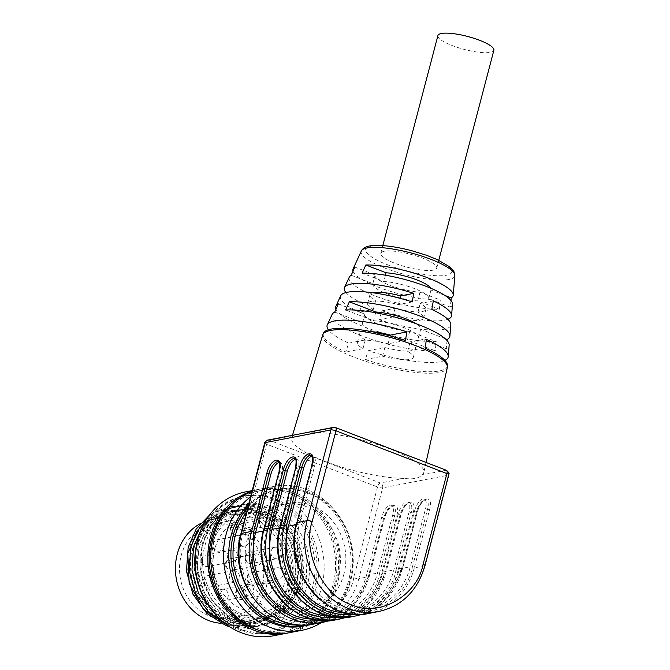 <?xml version="1.0" encoding="UTF-8"?>
<svg xmlns="http://www.w3.org/2000/svg" width="670" height="670" viewBox="0 0 670 670"><rect width="100%" height="100%" fill="white"/><g stroke="black" fill="none" stroke-linecap="round" stroke-linejoin="round"><path stroke-width="0.5" stroke-dasharray="3.35 2.51" d="M338.484 574.994A54.002 47.319 79.1 0 0 282.556 504.376A54.002 47.319 79.1 0 0 246.351 566.385A54.002 47.319 79.1 0 0 303.058 610.42A54.002 47.319 79.1 0 0 338.484 574.994M343.953 573.939A54.002 47.319 -100.9 0 1 308.535 609.365A54.002 47.319 -100.9 0 1 251.828 565.321A54.002 47.319 -100.9 0 1 288.033 503.321A54.002 47.319 -100.9 0 1 343.953 573.939M210.849 547.574A52.461 45.97 79.1 0 0 265.169 616.174A52.461 45.97 79.1 0 0 300.344 555.941A52.461 45.97 79.1 0 0 245.253 513.161A52.461 45.97 79.1 0 0 210.849 547.574M209.542 547.072A54.002 47.319 -100.9 0 1 244.969 511.645A54.002 47.319 -100.9 0 1 301.676 555.69A54.002 47.319 -100.9 0 1 265.462 617.69A54.002 47.319 -100.9 0 1 209.542 547.072M203.018 544.559A61.715 54.077 -100.9 0 1 243.503 504.075A61.715 54.077 -100.9 0 1 308.309 554.4A61.715 54.077 -100.9 0 1 266.928 625.261A61.715 54.077 -100.9 0 1 203.018 544.559M203.111 596.384L216.527 613.201L234.006 623.896L255.303 627.137L275.713 621.04L292.137 606.526L302.111 585.798L304.147 562.013L297.941 538.781L284.482 519.635L265.839 507.483L244.877 504.175L224.819 510.213L208.73 524.66L199.099 545.313L197.416 569.039L203.956 592.205L217.758 611.283L236.745 623.368L253.754 626.71L263.905 625.847L283.51 617.271L298.435 600.663L306.659 575.949L305.972 554.852L297.622 532.416L282.38 514.87L260.312 504.51L241.853 504.393L228.361 509.233L216.67 518.027L207.641 530.104L201.829 544.794L200.807 573.269L211.418 599.96L230.421 618.393L256.484 626.182L254.985 621.458L253.754 626.71L256.484 626.182M226.954 624.892L250.915 626.483L272.581 616.031L287.539 595.739L292.832 569.743L287.489 543.194L272.59 521.352L251.166 508.547L227.348 507.207C257.858 500.817 290.462 532.114 288.996 568.554A57.863 50.702 -100.9 0 1 238.068 625.529A57.863 50.702 -100.9 0 1 187.123 562.892A57.863 50.702 -100.9 0 1 242.046 510.833L218.881 513.329L199.694 527.407M193.689 546.142A54.002 47.319 -100.9 0 1 227.808 514.962A54.002 47.319 -100.9 0 1 284.516 559.006A54.002 47.319 -100.9 0 1 248.31 621.006A54.002 47.319 -100.9 0 1 192.391 550.388M242.046 510.833C254.709 513.203 265.379 519.886 274.055 530.883C283.041 541.645 288.025 554.207 288.996 568.554M246.619 511.93A67.888 59.488 -100.9 0 1 345.67 528.756A67.888 59.488 -100.9 0 1 298.259 624.943M247.799 507.433A69.429 60.836 -100.9 0 1 278.904 489.368A69.429 60.836 -100.9 0 1 351.34 543.713A69.429 60.836 -100.9 0 1 309.23 624.783M248.478 504.828A69.429 60.836 -100.9 0 1 276.71 489.795A69.429 60.836 -100.9 0 1 349.623 546.419A69.429 60.836 -100.9 0 1 303.066 626.132M250.563 496.889A73.29 64.22 -100.9 0 1 274.156 486.361A73.29 64.22 -100.9 0 1 350.05 582.197A73.29 64.22 -100.9 0 1 321.433 622.581M251.97 491.512A73.29 64.22 -100.9 0 1 261.375 488.832A73.29 64.22 -100.9 0 1 338.342 548.596A73.29 64.22 -100.9 0 1 289.197 632.748M214.609 537.407A71.749 62.871 -100.9 0 1 261.668 490.348A71.749 62.871 -100.9 0 1 337.018 548.856A71.749 62.871 -100.9 0 1 288.904 631.232A71.749 62.871 -100.9 0 1 214.609 537.407M233.21 503.153A71.749 62.871 -100.9 0 1 258.754 490.909A71.749 62.871 -100.9 0 1 334.096 549.417A71.749 62.871 -100.9 0 1 285.99 631.793A71.749 62.871 -100.9 0 1 257.724 629.951M252.104 491.01A73.29 64.22 -100.9 0 1 258.461 489.393A73.29 64.22 -100.9 0 1 335.26 548.328A73.29 64.22 -100.9 0 1 287.74 633.008M273.502 635.78A73.29 64.22 79.1 0 0 321.575 587.699A73.29 64.22 79.1 0 0 245.681 491.864M196.318 545.807A69.429 60.836 -100.9 0 1 197.223 541.904A69.429 60.836 -100.9 0 1 242.766 496.353A69.429 60.836 -100.9 0 1 315.679 552.976A69.429 60.836 -100.9 0 1 269.122 632.698A69.429 60.836 -100.9 0 1 207.591 604.122M199.049 541.553A69.429 60.836 -100.9 0 1 244.592 496.001A69.429 60.836 -100.9 0 1 317.505 552.624A69.429 60.836 -100.9 0 1 270.948 632.346A69.429 60.836 -100.9 0 1 199.049 541.553M197.784 542.541A67.904 59.504 -100.9 0 1 298.443 520.397A67.904 59.504 -100.9 0 1 269.407 631.065A67.904 59.504 -100.9 0 1 197.784 542.541M227.348 507.207L213.864 512.324L209.375 515.205M229.793 626.827L249.207 628.535L267.498 622.631L283.929 608.109L293.904 587.389L295.931 563.604L289.733 540.372L276.274 521.226L257.632 509.074L236.669 505.766L216.603 511.796L206.511 519.367M225.078 623.502L228.529 624.951L249.835 628.192L270.236 622.095L286.668 607.581L296.642 586.861L298.669 563.068L292.472 539.836L279.013 520.691L260.37 508.547L239.408 505.239L219.341 511.269L202.231 527.164M217.583 616.827L231.267 624.423L252.573 627.664L272.975 621.567L289.406 607.054L299.381 586.325L301.408 562.54L295.202 539.308L281.743 520.163L263.101 508.019L242.146 504.711L222.08 510.741L205.992 525.188L196.084 546.963M274.055 530.883C249.851 498.019 199.467 509.476 191.017 549.333C187.5 564.031 188.999 578.386 195.506 592.406C207.943 619.834 240.723 632.329 264.014 618.402C287.966 605.898 297.698 569.634 284.49 542.809C277.824 528.965 268 519.376 255.027 514.049C241.92 509.2 229.366 510.029 217.356 516.553C193.856 528.965 184.585 565.137 198.245 591.878C205.137 605.68 215.187 615.219 228.395 620.504C254.039 631.073 284.005 614.289 291.031 585.488C299.406 557.214 283.335 522.692 257.757 513.521C232.574 502.869 203.069 519.56 196.494 548.269C192.977 562.968 194.476 577.331 200.983 591.35C207.876 605.152 217.926 614.692 231.133 619.976C256.778 630.545 286.743 613.754 293.77 584.96C297.514 570.22 296.249 555.815 289.968 541.754C277.983 514.242 245.664 501.654 222.834 515.49C199.325 527.91 190.054 564.081 203.722 590.814C210.614 604.625 220.665 614.164 233.872 619.448C259.508 630.018 289.474 613.226 296.509 584.433C300.252 569.693 298.988 555.288 292.706 541.226C280.722 513.714 248.403 501.127 225.572 514.962C213.772 521.93 205.908 532.683 201.971 547.214C194.049 575.404 210.581 609.842 236.611 618.913C249.944 623.728 262.724 622.849 274.96 616.283C298.921 603.779 308.652 567.515 295.437 540.698C288.778 526.846 278.954 517.265 265.973 511.939C240.79 501.277 211.285 517.977 204.702 546.687C194.593 581.049 222.206 622.271 254.985 621.458M262.087 586.744A47.83 41.909 -100.9 0 1 230.715 618.117A47.83 41.909 -100.9 0 1 180.49 579.115A47.83 41.909 -100.9 0 1 212.558 524.2A47.83 41.909 -100.9 0 1 262.087 586.744M245.287 528.194C242.741 528.278 239.399 527.483 235.271 525.799L231.334 523.613L230.698 526.034A7.713 1.784 -165.3 0 1 231.636 525.481A7.713 6.759 79.1 0 0 236.25 535.255A7.713 6.759 79.1 0 0 239.617 535.573A7.713 6.759 79.1 0 0 244.684 530.506L245.287 528.194L273.394 522.759A47.83 41.909 -100.9 0 1 295.663 580.254A47.83 41.909 -100.9 0 1 264.29 611.626A47.83 41.909 -100.9 0 1 214.065 572.624A47.83 41.909 -100.9 0 1 246.133 517.709A47.83 41.909 -100.9 0 1 260.345 517.734L232.239 523.169L231.636 525.481L259.734 520.046L260.345 517.734M231.334 523.613L232.239 523.169M200.154 523.764A52.461 45.97 -100.9 0 1 211.678 519.652A52.461 45.97 -100.9 0 1 265.998 588.252A52.461 45.97 -100.9 0 1 231.594 622.664A52.461 45.97 -100.9 0 1 220.782 623.276M272.782 525.079A7.713 6.759 -100.9 0 1 267.724 530.138L239.617 535.573A7.713 7.713 0 0 1 230.698 526.034A7.713 1.784 -165.3 0 0 234.508 528.697A7.713 1.784 14.7 0 0 244.684 530.506L272.782 525.079L273.394 522.759M267.724 530.138A7.713 6.759 -100.9 0 1 259.734 520.046M238.914 538.638A5.787 5.067 -100.9 0 1 242.708 534.844A5.787 5.067 -100.9 0 1 248.779 539.568A5.787 5.067 -100.9 0 1 244.902 546.209A5.787 5.067 -100.9 0 1 238.914 538.638M271.141 551.058A5.787 5.067 -100.9 0 1 274.934 547.264A5.787 5.067 -100.9 0 1 281.015 551.98A5.787 5.067 -100.9 0 1 277.129 558.629A5.787 5.067 -100.9 0 1 271.141 551.058M251.652 557.7A5.787 5.067 -100.9 0 1 255.446 553.906A5.787 5.067 -100.9 0 1 261.526 558.621A5.787 5.067 -100.9 0 1 257.649 565.271A5.787 5.067 -100.9 0 1 251.652 557.7M227.49 553.981A5.787 5.067 -100.9 0 1 231.284 550.187A5.787 5.067 -100.9 0 1 237.356 554.911A5.787 5.067 -100.9 0 1 233.478 561.552A5.787 5.067 -100.9 0 1 227.49 553.981M229.5 574.5A5.787 5.067 -100.9 0 1 233.294 570.706A5.787 5.067 -100.9 0 1 239.374 575.43A5.787 5.067 -100.9 0 1 235.497 582.071A5.787 5.067 -100.9 0 1 229.5 574.5M243.654 588.193A5.787 5.067 -100.9 0 1 247.448 584.391A5.787 5.067 -100.9 0 1 253.528 589.114A5.787 5.067 -100.9 0 1 249.65 595.756A5.787 5.067 -100.9 0 1 243.654 588.193M261.736 586.92A5.787 5.067 -100.9 0 1 265.529 583.126A5.787 5.067 -100.9 0 1 271.601 587.841A5.787 5.067 -100.9 0 1 267.724 594.491A5.787 5.067 -100.9 0 1 261.736 586.92M273.159 571.577A5.787 5.067 -100.9 0 1 276.953 567.783A5.787 5.067 -100.9 0 1 282.941 575.354A5.787 5.067 -100.9 0 1 279.147 579.148A5.787 5.067 -100.9 0 1 273.159 571.577M322.672 334.992A64.421 14.916 -165.3 0 0 354.472 357.345A64.421 14.916 -165.3 0 0 428.792 373.257A64.421 14.916 -165.3 0 0 447.292 367.679M305.696 432.753L311.257 432.158A68.273 15.804 14.7 0 1 384.831 447.091A68.273 15.804 14.7 0 1 423.792 472.459A68.273 15.804 14.7 0 1 422.167 474.896C418.943 478.413 412.946 479.578 404.178 478.372A68.273 15.804 14.7 0 1 330.101 463.255A68.273 15.804 14.7 0 1 291.71 437.812A68.273 15.804 14.7 0 1 293.267 435.634L295.453 434.73M293.267 435.634L269.407 440.249A3.861 3.384 79.1 0 0 267.724 440.09M333.425 427.393A3.861 3.384 -100.9 0 1 335.109 427.544L446.027 470.281A3.861 3.384 -100.9 0 1 448.331 475.164L382.637 487.869A3.861 3.384 79.1 0 0 380.326 482.986A3.861 1.633 -68.9 0 0 377.545 486.964L266.635 444.227L242.825 534.97A3.861 0.896 14.7 0 1 240.924 533.638M349.271 277.171A53.407 12.361 -165.3 0 0 375.493 296.081A53.407 12.361 -165.3 0 0 439.378 309.247L440.282 300.001A51.816 11.993 14.7 0 1 378.533 287.229A51.816 11.993 14.7 0 1 353.023 271.183M332.085 314.49A60.568 14.02 -165.3 0 0 361.817 335.938A60.568 14.02 -165.3 0 0 435.282 350.837L436.195 341.591A58.977 13.651 14.7 0 1 364.857 327.086A58.977 13.651 14.7 0 1 335.98 309.255M447.041 340.528L446.228 348.718A60.568 14.02 -165.3 0 0 449.16 345.201M450.969 300.537L450.324 307.128A53.407 12.361 -165.3 0 0 452.501 304.255M340.678 295.83A56.984 13.191 -165.3 0 0 359.43 312.136L362.487 303.276A55.392 12.822 14.7 0 1 345.946 292.564M323.484 333.149A64.153 14.849 -165.3 0 0 345.695 352.001L348.743 343.141A62.561 14.48 14.7 0 1 328.35 329.774M447.845 319.297A55.392 12.822 14.7 0 1 382.059 310.813L379.002 319.674A56.984 13.191 -165.3 0 0 450.826 324.724M444.905 360.351A62.561 14.48 14.7 0 1 368.316 350.686L365.267 359.547A64.153 14.849 -165.3 0 0 447.485 365.678M446.463 470.315A3.861 1.633 -68.9 0 0 446.027 470.281L422.167 474.896M404.178 478.372L380.326 482.986L269.407 440.249A3.861 1.633 -68.9 0 0 266.635 444.227A3.861 0.896 -165.3 0 1 264.859 443.239A3.861 0.896 -165.3 0 1 264.725 442.895M372.914 292.773A28.927 6.7 -165.3 0 0 369.915 294.75A28.927 6.7 -165.3 0 0 375.569 300.746L362.487 303.276M412.226 301.927L398.374 304.607A28.927 6.7 -165.3 0 0 367.637 303.46A28.927 6.7 -165.3 0 0 373.282 309.456L359.43 312.136M371.59 331.658A28.927 6.7 -165.3 0 0 359.631 333.953A28.927 6.7 -165.3 0 0 365.284 339.95L348.743 343.141M405.4 340.46L388.089 343.81A28.927 6.7 -165.3 0 0 357.353 342.663A28.927 6.7 -165.3 0 0 362.998 348.66L345.695 352.001M444.855 295.428L430.944 290.068A28.927 6.7 -165.3 0 0 431.028 289.834A28.927 6.7 -165.3 0 0 430.701 288.201M450.324 307.128L428.658 298.778A28.927 6.7 -165.3 0 0 428.741 298.544A28.927 6.7 -165.3 0 0 413.976 288.376A28.927 6.7 -165.3 0 0 383.81 281.5L362.143 273.151M445.24 338.744L420.659 329.272A28.927 6.7 -165.3 0 0 420.743 329.029A28.927 6.7 -165.3 0 0 416.439 323.845M446.228 348.718L418.373 337.981A28.927 6.7 -165.3 0 0 418.457 337.747A28.927 6.7 -165.3 0 0 403.7 327.58A28.927 6.7 -165.3 0 0 373.525 320.704L345.67 309.967M334.715 312.086L362.579 322.823A28.927 6.7 -165.3 0 0 362.495 323.057A28.927 6.7 -165.3 0 0 377.252 333.224A28.927 6.7 -165.3 0 0 407.427 340.1L435.282 350.837M338.375 303.904L364.865 314.113A28.927 6.7 -165.3 0 0 364.773 314.347A28.927 6.7 -165.3 0 0 379.538 324.514A28.927 6.7 -165.3 0 0 409.705 331.39L436.195 341.591M351.189 275.269L372.863 283.619A28.927 6.7 -165.3 0 0 372.78 283.862A28.927 6.7 -165.3 0 0 387.536 294.021A28.927 6.7 -165.3 0 0 417.712 300.897L439.378 309.247M354.857 267.096L375.141 274.909A28.927 6.7 -165.3 0 0 375.058 275.144A28.927 6.7 -165.3 0 0 389.823 285.311A28.927 6.7 -165.3 0 0 419.99 292.187L440.282 300.001M448.8 474.888A3.861 0.896 14.7 0 1 448.331 475.164L424.529 565.916L414.311 567.884L429.545 509.811C434.068 493.824 420.961 496.361 417.134 512.207L402.084 570.178L401.322 569.642L395.275 584.977L385.225 598.653L371.632 608.896L355.921 614.34M280.37 526.118L281.023 526.461C270.161 557.08 292.522 604.374 321.675 612.464C349.33 626.266 390.124 603.293 395.853 570.698L397.88 571.066L413.122 512.986C417.644 497.006 404.538 499.535 400.71 515.389L385.66 573.353L384.898 572.817L378.843 588.159L368.776 601.844L355.175 612.087L339.456 617.522M263.938 529.292L264.591 529.635C253.737 560.254 276.09 607.548 305.252 615.638C332.906 629.44 373.701 606.476 379.421 573.88L381.456 574.24L396.699 516.16C401.221 500.18 388.114 502.709 384.287 518.563L369.053 576.635L358.827 578.612L382.637 487.869A3.861 0.896 -165.3 0 1 380.392 487.752A3.861 0.896 -165.3 0 1 377.545 486.964L353.743 577.707C351.239 596.618 323.367 633.024 282.095 618.05C241.267 601.392 235.865 552.164 242.825 534.97M382.059 310.813L395.141 308.284A28.927 6.7 -165.3 0 0 425.885 309.431A28.927 6.7 -165.3 0 0 420.232 303.435L433.322 300.905M379.002 319.674L392.854 316.994A28.927 6.7 -165.3 0 0 423.599 318.141A28.927 6.7 -165.3 0 0 417.946 312.145L431.807 309.465M368.316 350.686L384.856 347.487A28.927 6.7 -165.3 0 0 415.601 348.635A28.927 6.7 -165.3 0 0 409.948 342.638L426.489 339.439M365.267 359.547L382.578 356.197A28.927 6.7 -165.3 0 0 413.315 357.345A28.927 6.7 -165.3 0 0 407.661 351.348L424.973 347.998M375.569 300.746L373.282 309.456M398.374 304.607L400.024 298.317M365.284 339.95L362.998 348.66M388.089 343.81L390.158 335.913M384.295 251.284A28.927 6.7 -165.3 0 0 380.778 253.369A28.927 6.7 -165.3 0 0 407.059 267.188A28.927 6.7 -165.3 0 0 436.74 268.05A28.927 6.7 -165.3 0 0 416.648 256.032A28.927 6.7 -165.3 0 0 384.295 251.284M385.459 275.228L383.81 281.5M428.658 298.778L430.944 290.068M375.619 312.731L373.525 320.704M418.373 337.981L420.659 329.272M362.579 322.823L364.865 314.113M409.705 331.39L407.427 340.1M419.99 292.187L417.712 300.897M372.863 283.619L375.141 274.909M429.545 509.811L427.51 509.451A11.574 4.891 -68.9 0 0 426.195 499.711A11.574 4.891 -68.9 0 0 416.556 511.57L414.604 510.816L399.37 568.889A65.576 57.461 -100.9 0 1 356.356 611.903A65.576 57.461 -100.9 0 1 345.318 612.799M400.71 515.389L398.181 513.99A11.574 4.891 111.1 0 1 407.812 502.131A11.574 4.891 111.1 0 1 409.127 511.872L393.893 569.944A65.576 57.461 -100.9 0 1 350.879 612.966A65.576 57.461 -100.9 0 1 282.974 527.215L298.209 469.134A11.574 4.891 -68.9 0 0 296.902 459.394A11.574 4.891 -68.9 0 0 295.596 459.302M398.181 513.99L382.939 572.063A65.576 57.461 -100.9 0 1 339.933 615.077A65.576 57.461 -100.9 0 1 328.895 615.973M384.287 518.563L381.749 517.165A11.574 4.891 111.1 0 1 391.389 505.306A11.574 4.891 111.1 0 1 392.704 515.046L377.47 573.118A65.576 57.461 -100.9 0 1 334.456 616.14A65.576 57.461 -100.9 0 1 266.551 530.389L281.785 472.308A11.574 4.891 -68.9 0 0 280.47 462.568A11.574 4.891 -68.9 0 0 279.172 462.484M323.032 620.696L338.752 615.269L352.353 605.018L362.42 591.334L368.475 575.991L369.053 576.635A69.429 60.836 -100.9 0 1 323.51 622.187M381.749 517.165L366.515 575.237A65.576 57.461 -100.9 0 1 323.51 618.251A65.576 57.461 -100.9 0 1 312.471 619.155M414.604 510.816A11.574 4.891 111.1 0 1 424.236 498.957A11.574 4.891 111.1 0 1 425.55 508.697L410.316 566.77A65.576 57.461 -100.9 0 1 367.302 609.784A65.576 57.461 -100.9 0 1 299.398 524.041L314.64 465.96A11.574 4.891 -68.9 0 0 313.326 456.22A11.574 4.891 -68.9 0 0 312.019 456.128M420.232 303.435L417.946 312.145M392.854 316.994L395.141 308.284M382.578 356.197L384.856 347.487M409.948 342.638L407.661 351.348M437.912 35.585A28.927 6.7 -165.3 0 0 464.193 49.404A28.927 6.7 -165.3 0 0 493.874 50.267M251.258 583.813A5.787 5.067 79.1 0 0 253.779 584.047A5.787 5.067 79.1 0 0 257.573 580.254A5.787 5.067 79.1 0 0 254.114 572.925A5.787 5.067 79.1 0 0 251.585 572.691A5.787 5.067 79.1 0 0 247.59 577.892A5.787 5.067 79.1 0 0 251.258 583.813M242.691 588.268A5.787 5.067 79.1 0 0 240.161 588.034A5.787 5.067 79.1 0 0 236.368 591.828A5.787 5.067 79.1 0 0 239.827 599.156A5.787 5.067 79.1 0 0 242.356 599.39A5.787 5.067 79.1 0 0 246.351 594.19A5.787 5.067 79.1 0 0 242.691 588.268M224.609 589.533A5.787 5.067 79.1 0 0 222.08 589.298A5.787 5.067 79.1 0 0 218.286 593.092A5.787 5.067 79.1 0 0 221.753 600.42A5.787 5.067 79.1 0 0 224.283 600.663A5.787 5.067 79.1 0 0 228.277 595.454A5.787 5.067 79.1 0 0 224.609 589.533M210.455 575.848A5.787 5.067 79.1 0 0 207.926 575.614A5.787 5.067 79.1 0 0 204.132 579.408A5.787 5.067 79.1 0 0 207.6 586.736A5.787 5.067 79.1 0 0 210.129 586.97A5.787 5.067 79.1 0 0 214.124 581.769A5.787 5.067 79.1 0 0 210.455 575.848M208.437 555.33A5.787 5.067 79.1 0 0 205.916 555.095A5.787 5.067 79.1 0 0 202.122 558.889A5.787 5.067 79.1 0 0 205.581 566.217A5.787 5.067 79.1 0 0 208.11 566.452A5.787 5.067 79.1 0 0 212.105 561.251A5.787 5.067 79.1 0 0 208.437 555.33M232.607 559.048A5.787 5.067 79.1 0 0 230.086 558.805A5.787 5.067 79.1 0 0 226.284 562.607A5.787 5.067 79.1 0 0 229.751 569.936A5.787 5.067 79.1 0 0 232.281 570.17A5.787 5.067 79.1 0 0 236.276 564.969A5.787 5.067 79.1 0 0 232.607 559.048M252.096 552.407A5.787 5.067 79.1 0 0 249.567 552.172A5.787 5.067 79.1 0 0 245.773 555.966A5.787 5.067 79.1 0 0 249.24 563.294A5.787 5.067 79.1 0 0 251.769 563.529A5.787 5.067 79.1 0 0 255.764 558.328A5.787 5.067 79.1 0 0 252.096 552.407M219.869 539.986A5.787 5.067 79.1 0 0 217.34 539.752A5.787 5.067 79.1 0 0 213.546 543.546A5.787 5.067 79.1 0 0 217.005 550.874A5.787 5.067 79.1 0 0 219.534 551.108A5.787 5.067 79.1 0 0 223.529 545.908A5.787 5.067 79.1 0 0 219.869 539.986M311.257 432.158L335.109 427.544M361.323 251.016A48.382 11.197 -165.3 0 0 385.074 268.151A48.382 11.197 -165.3 0 0 454.846 275.546M387.662 264.792C397.846 269.198 430.333 278.058 446.463 275.236C461.555 272.02 441.723 260.722 429.847 256.635C419.671 252.222 387.185 243.361 371.054 246.183C355.954 249.399 375.786 260.705 387.662 264.792M352.345 616.609A69.429 60.836 -100.9 0 0 397.88 571.066L401.899 570.287A69.429 60.836 79.1 0 1 356.356 615.831M335.921 619.784A69.429 60.836 -100.9 0 0 381.456 574.24L385.476 573.461A69.429 60.836 79.1 0 1 339.933 619.005M295.604 468.037L296.257 468.38L281.023 526.461M296.902 459.394L294.942 458.64A11.574 4.891 111.1 0 1 296.257 468.38L298.209 469.134M279.181 471.211L279.834 471.554L264.591 529.635M280.47 462.568L278.519 461.814A11.574 4.891 111.1 0 1 279.834 471.554L281.785 472.308M313.292 624.155A69.429 60.836 79.1 0 0 358.827 578.612A3.861 0.896 14.7 0 1 353.743 577.707M368.768 613.435A69.429 60.836 79.1 0 0 414.311 567.884L412.276 567.524L427.51 509.451L425.55 508.697M424.998 565.631A3.861 0.896 14.7 0 1 424.529 565.916A69.429 60.836 -100.9 0 1 378.986 611.459M312.027 464.863L312.681 465.206L297.447 523.287L296.684 522.751M313.326 456.22L311.366 455.466A11.574 4.891 111.1 0 1 312.681 465.206L314.64 465.96M401.322 569.642L416.556 511.57L417.134 512.207M396.699 516.16L394.663 515.799A11.574 4.891 -68.9 0 0 393.349 506.059A11.574 4.891 -68.9 0 0 383.709 517.918L368.475 575.991M379.421 573.88L394.663 515.799L392.704 515.046M413.122 512.986L411.087 512.625A11.574 4.891 -68.9 0 0 409.772 502.885A11.574 4.891 -68.9 0 0 400.132 514.744L384.898 572.817M395.853 570.698L411.087 512.625L409.127 511.872M297.447 523.287C290.236 541.084 295.83 592.045 338.099 609.29C380.828 624.792 409.68 587.104 412.276 567.524M299.398 524.041L296.207 524.652M399.37 568.889L410.316 566.77M282.974 527.215L279.784 527.826M382.939 572.063L393.893 569.944M266.551 530.389L263.36 531.009M366.515 575.237L377.47 573.118M288.033 503.321L282.556 504.376M308.535 609.365L303.058 610.42M243.503 504.075L241.845 504.393M266.928 625.261L263.913 625.847M278.904 489.368L276.71 489.795M274.156 486.361L261.375 488.832M261.668 490.348L258.754 490.909M288.904 631.232L285.99 631.793M258.461 489.393L252.213 490.599M244.592 496.001L242.766 496.353M270.948 632.346L269.122 632.698M244.969 511.645L227.808 514.962M265.462 617.69L248.31 621.006M246.133 517.709L212.558 524.2M264.29 611.626L230.715 618.117M231.594 622.664L265.169 616.174M211.678 519.652L245.253 513.161M276.953 567.783L251.585 572.691A5.787 5.787 0 0 0 247.004 579.466A5.787 5.787 0 0 0 253.779 584.047L279.147 579.148M265.529 583.126L240.161 588.034A5.787 5.787 0 0 0 235.58 594.809A5.787 5.787 0 0 0 242.356 599.39L267.724 594.491M247.448 584.391L222.08 589.298A5.787 5.787 0 0 0 217.499 596.074A5.787 5.787 0 0 0 224.283 600.663L249.65 595.756M233.294 570.706L207.926 575.614A5.787 5.787 0 0 0 203.345 582.389A5.787 5.787 0 0 0 210.129 586.97L235.497 582.071M231.284 550.187L205.916 555.095A5.787 5.787 0 0 0 201.335 561.87A5.787 5.787 0 0 0 208.11 566.452L233.478 561.552M255.446 553.906L230.086 558.805A5.787 5.787 0 0 0 225.497 565.589A5.787 5.787 0 0 0 232.281 570.17L257.649 565.271M274.934 547.264L249.567 552.172A5.787 5.787 0 0 0 244.986 558.947A5.787 5.787 0 0 0 251.769 563.529L277.129 558.629M242.708 534.844L217.34 539.752A5.787 5.787 0 0 0 212.758 546.527A5.787 5.787 0 0 0 219.534 551.108L244.902 546.209M292.463 435.307L291.71 437.812M426.036 462.442L423.792 472.459M367.637 303.46L369.915 294.75M357.353 342.663L359.631 333.953M428.741 298.544L431.028 289.834M418.457 337.747L420.743 329.029M362.495 323.057L364.773 314.347M372.78 283.862L375.058 275.144M362.495 614.264L375.887 607.874L387.369 597.975L402.084 570.178L417.318 512.098C419.177 505.951 421.715 501.88 424.931 499.895L426.195 499.711L424.236 498.957M391.389 505.306L393.349 506.059L392.084 506.252C388.86 508.229 386.322 512.299 384.471 518.446L369.237 576.527L354.522 604.323L343.04 614.222L329.64 620.621M407.812 502.131L409.772 502.885L408.507 503.069C405.283 505.054 402.754 509.125 400.894 515.272L385.66 573.353L370.946 601.149L359.463 611.048L346.063 617.438M423.599 318.141L425.885 309.431M413.315 357.345L415.601 348.635M436.74 268.05L438.775 260.287M380.778 253.369L382.813 245.605M356.356 611.903L367.302 609.784M339.933 615.077L350.879 612.966M323.51 618.251L334.456 616.14"/><path stroke-width="1" d="M199.694 527.407L187.793 553.345L189.174 583.319L203.445 609.382L226.954 624.892M192.391 550.388A54.002 47.319 -100.9 0 1 193.689 546.142M298.259 624.943A67.888 59.488 -100.9 0 1 235.396 535.28A67.888 59.488 -100.9 0 1 246.619 511.93M309.23 624.783A69.429 60.836 -100.9 0 1 305.26 625.713A69.429 60.836 -100.9 0 1 233.361 534.92A69.429 60.836 -100.9 0 1 247.799 507.433M305.26 625.713L303.066 626.132A69.429 60.836 -100.9 0 1 231.167 535.338A69.429 60.836 -100.9 0 1 248.478 504.828M321.433 622.581A73.29 64.22 -100.9 0 1 301.977 630.277A73.29 64.22 -100.9 0 1 226.083 534.434A73.29 64.22 -100.9 0 1 250.563 496.889M301.977 630.277L289.197 632.748A73.29 64.22 -100.9 0 1 213.311 536.905A73.29 64.22 -100.9 0 1 251.97 491.512M257.724 629.951A71.749 62.871 -100.9 0 1 211.695 537.976A71.749 62.871 -100.9 0 1 233.21 503.153M287.74 633.008A73.29 64.22 -100.9 0 1 286.283 633.309A73.29 64.22 -100.9 0 1 210.388 537.474A73.29 64.22 -100.9 0 1 252.104 491.01M252.213 490.599L245.681 491.864A73.29 64.22 79.1 0 0 197.617 539.936A73.29 64.22 79.1 0 0 273.502 635.78L286.283 633.309M207.591 604.122A69.429 60.836 -100.9 0 1 196.318 545.807M209.375 515.205L196.142 529.141L188.153 547.432L186.461 571.158L193.002 594.323L206.804 613.402L225.79 625.479L229.793 626.827M206.511 519.367L196.871 531.896L190.883 546.904L189.2 570.622L195.74 593.788L208.094 611.45L225.078 623.502M202.231 527.164L193.622 546.377L191.938 570.095L198.479 593.26L217.583 616.827M196.084 546.963L194.744 570.178L201.218 592.732L203.111 596.384M220.782 623.276A52.461 45.97 -100.9 0 1 177.265 554.065A52.461 45.97 -100.9 0 1 200.154 523.764M267.724 440.09L333.425 427.393A3.861 3.384 -100.9 0 0 330.896 429.922L265.194 442.619A3.861 0.896 -165.3 0 0 264.725 442.895C264.055 442.753 265.052 441.823 267.724 440.09A3.861 3.384 79.1 0 0 265.194 442.619L241.393 533.362L251.61 531.385L266.844 473.313C270.63 457.468 283.82 454.913 279.256 470.909L263.938 529.292M426.036 462.442L447.292 367.679A64.421 14.916 -165.3 0 0 447.367 367.194A64.421 14.916 -165.3 0 0 388.734 337.027A64.421 14.916 -165.3 0 0 322.848 334.531A64.421 14.916 -165.3 0 0 322.672 334.992L292.463 435.307M353.023 271.183A51.816 11.993 14.7 0 1 353.098 268.879A51.816 11.993 14.7 0 1 354.857 267.096L351.189 275.269A53.407 12.361 -165.3 0 0 349.271 277.171L344.497 287.539A55.392 12.822 14.7 0 1 413.742 293.368L412.226 301.927A56.984 13.191 -165.3 0 0 340.678 295.83L335.904 306.198A58.977 13.651 14.7 0 1 338.375 303.904L334.715 312.086A60.568 14.02 -165.3 0 0 332.085 314.49L327.303 324.858A62.561 14.48 14.7 0 1 406.916 331.901L405.4 340.46A64.153 14.849 -165.3 0 0 323.484 333.149L322.848 334.531M335.98 309.255A58.977 13.651 14.7 0 1 335.904 306.198M447.367 367.194L447.485 365.678A64.153 14.849 -165.3 0 0 424.973 347.998L426.489 339.439A62.561 14.48 14.7 0 1 448.23 356.582L449.16 345.201A60.568 14.02 -165.3 0 0 411.204 321.994A60.568 14.02 -165.3 0 0 345.67 309.967L349.33 301.785A58.977 13.651 14.7 0 1 413.089 313.552A58.977 13.651 14.7 0 1 449.905 336.106A58.977 13.651 14.7 0 1 447.141 339.472L447.041 340.528M449.905 336.106L450.826 324.724A56.984 13.191 -165.3 0 0 431.807 309.465L433.322 300.905A55.392 12.822 14.7 0 1 451.572 315.629L452.501 304.255A53.407 12.361 -165.3 0 0 419.671 284.005A53.407 12.361 -165.3 0 0 362.143 273.151L365.812 264.977A51.816 11.993 14.7 0 1 421.547 275.563A51.816 11.993 14.7 0 1 453.247 295.152A51.816 11.993 14.7 0 1 451.228 297.89L450.969 300.537M345.946 292.564A55.392 12.822 14.7 0 1 344.497 287.539M328.35 329.774A62.561 14.48 14.7 0 1 327.303 324.858M451.572 315.629A55.392 12.822 14.7 0 1 447.845 319.297M448.23 356.582A62.561 14.48 14.7 0 1 444.905 360.351M335.109 427.544A3.861 1.633 111.1 0 1 335.544 427.577A3.861 1.633 111.1 0 1 335.98 430.827L446.898 473.556A3.861 1.633 -68.9 0 0 446.463 470.315L335.544 427.577L333.425 427.393M355.921 614.34L340.46 614.742L326.164 611.015L312.806 603.461L300.654 591.752L291.182 576.46L285.554 559.082L286.492 525.397L284.457 525.037L299.699 466.965C303.485 451.119 316.667 448.565 312.103 464.561L296.869 522.642L307.086 520.665L330.896 429.922A3.861 0.896 -165.3 0 1 333.141 430.04A3.861 0.896 -165.3 0 1 335.98 430.827L312.178 521.57C301.743 551.309 323.191 596.677 351.449 604.642C378.299 617.916 417.435 595.89 423.088 564.299L446.898 473.556A3.861 0.896 14.7 0 1 448.666 474.553A3.861 0.896 14.7 0 1 448.8 474.888C448.23 474.05 450.868 474.234 446.463 470.315M339.456 617.522L324.004 617.908L309.708 614.172L296.358 606.618L284.214 594.901L274.75 579.617L269.131 562.247L270.069 528.571L268.034 528.211L283.268 470.139C287.053 454.294 300.244 451.739 295.679 467.735L280.37 526.118M413.742 293.368L400.66 295.897A28.927 6.7 -165.3 0 0 372.914 292.773M406.916 331.901L390.375 335.092A28.927 6.7 -165.3 0 0 371.59 331.658M430.701 288.201A28.927 6.7 -165.3 0 0 386.096 272.791L365.812 264.977M451.228 297.89L444.855 295.428M416.439 323.845A28.927 6.7 -165.3 0 0 375.811 311.994L349.33 301.785M447.141 339.472L445.24 338.744M400.024 298.317L400.66 295.897M390.158 335.913L390.375 335.092M386.096 272.791L385.459 275.228M375.811 311.994L375.619 312.731M345.318 612.799A65.576 57.461 -100.9 0 1 288.452 526.151L303.686 468.079L299.699 466.965M295.596 459.302A11.574 4.891 -68.9 0 0 287.262 471.253L285.303 470.499A11.574 4.891 111.1 0 1 294.942 458.64C294.616 459.05 297.178 456.94 295.495 467.853L295.604 468.037M328.895 615.973A65.576 57.461 -100.9 0 1 272.028 529.325L287.262 471.253M279.172 462.484A11.574 4.891 -68.9 0 0 270.839 474.427L268.879 473.673A11.574 4.891 111.1 0 1 278.519 461.814C278.184 462.225 280.747 460.114 279.072 471.027L279.181 471.211M264.725 442.895L240.924 533.638A3.861 0.896 14.7 0 1 241.393 533.362A69.429 60.836 79.1 0 0 313.292 624.155L323.51 622.187A69.429 60.836 -100.9 0 1 251.61 531.385L253.645 531.754L252.707 565.421L258.327 582.791L267.791 598.076L279.926 609.792L293.284 617.355L307.572 621.082L323.032 620.696M312.471 619.155A65.576 57.461 -100.9 0 1 255.605 532.508L270.839 474.427M312.019 456.128A11.574 4.891 -68.9 0 0 303.686 468.079M438.775 260.287L493.874 50.267A28.927 6.7 -165.3 0 0 473.782 38.249A28.927 6.7 -165.3 0 0 441.43 33.5A28.927 6.7 -165.3 0 0 437.912 35.585L382.813 245.605M453.247 295.152L454.846 275.546A48.382 11.197 -165.3 0 0 410.81 252.891A48.382 11.197 -165.3 0 0 361.323 251.016L353.098 268.879M352.345 616.609L356.356 615.831A69.429 60.836 79.1 0 1 284.457 525.037L280.445 525.816A69.429 60.836 -100.9 0 0 352.345 616.609C308.954 627.288 265.814 572.825 280.261 525.925L295.679 467.735M335.921 619.784L339.933 619.005A69.429 60.836 79.1 0 1 268.034 528.211L264.022 528.99A69.429 60.836 -100.9 0 0 335.921 619.784C292.522 630.47 249.391 575.999 263.829 529.099L279.256 470.909M286.492 525.397L301.726 467.325A11.574 4.891 111.1 0 1 311.366 455.466C311.039 455.876 313.602 453.766 311.918 464.679L312.027 464.863M283.268 470.139L285.303 470.499L270.069 528.571M266.844 473.313L268.879 473.673L253.645 531.754M312.103 464.561L296.869 522.642A69.429 60.836 79.1 0 0 368.768 613.435L378.986 611.459A69.429 60.836 -100.9 0 1 307.086 520.665A3.861 0.896 14.7 0 1 312.178 521.57M423.088 564.299A3.861 0.896 14.7 0 1 424.998 565.631L448.8 474.888M296.207 524.652L288.452 526.151M279.784 527.826L272.028 529.325M263.36 531.009L255.605 532.508M454.846 275.546L453.875 271.409L450.006 267.029L437.242 259.575L426.623 255.303L411.774 250.722C398.591 247.289 387.126 245.513 377.369 245.396C368.592 245.279 363.241 247.155 361.323 251.016M378.986 611.459C402.251 605.94 417.586 590.664 424.998 565.631M323.51 622.187L329.64 620.621M313.292 624.155C269.516 634.825 226.51 580.388 240.924 533.638M368.768 613.435C325.377 624.113 282.246 569.642 296.684 522.751M356.356 615.831L362.495 614.264M339.933 619.005L346.063 617.438"/></g></svg>
